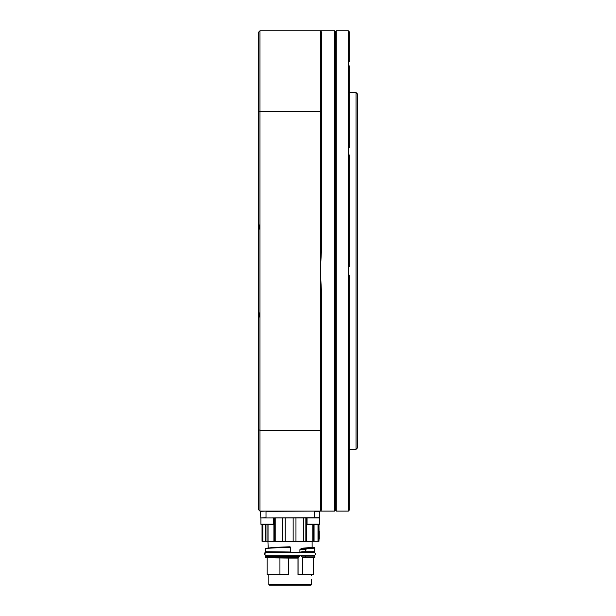 <?xml version="1.0" encoding="UTF-8"?>
<svg xmlns="http://www.w3.org/2000/svg" width="616" height="616" viewBox="0 0 616 616"><rect width="100%" height="100%" fill="white"/><g stroke="black" fill="none" stroke-linecap="round" stroke-linejoin="round"><path stroke-width="0.92" d="M356.033 92.554L357.403 93.925L357.403 447.971L356.033 449.341L356.033 92.554L349.172 92.554M335.443 31.624L335.443 510.271L336.267 511.095L336.267 30.8L335.443 31.624L334.619 30.8L334.619 511.095L335.443 510.271M349.172 275.075L349.172 510.24L348.348 511.095L348.348 30.8L336.267 30.8M348.687 510.756L349.172 510.24M349.172 480.241L349.172 476.114M349.172 387.017L349.172 394.171M349.172 154.878L349.172 266.82M349.172 65.781L349.172 147.725M349.172 31.662L349.172 61.654M356.033 449.341L349.172 449.341M348.348 511.095L336.267 511.095M258.597 319.08L259.967 311.688L259.967 511.095L258.597 509.725L258.597 32.171L259.967 30.8L334.619 30.8M259.967 511.095L334.619 511.095M320.351 30.8L321.721 32.171L321.721 245.314L320.351 270.948L321.721 296.589L321.721 509.725L320.351 511.095L320.351 30.8M259.967 311.688L259.967 230.215L258.597 222.815M259.967 30.8L259.967 111.65L320.351 111.65L321.721 112.066M258.597 112.066L259.967 111.65L259.967 230.215M258.597 429.829L259.967 430.245L320.351 430.245L321.721 429.829M290.159 585.2L310.934 585.2L310.195 585.2L311.488 584.653L268.838 584.653L269.385 585.2L310.934 585.2L290.159 585.2M311.419 575.729L311.488 574.497M313.213 574.497L313.213 557.757L313.213 574.497L297.998 574.497L297.998 558.081L299.907 555.624M279.934 574.497L267.105 574.497L267.105 557.757L265.935 557.757L288.673 558.081L288.673 574.497L279.934 574.497L279.934 557.757M290.344 557.757L287.364 557.757M313.213 557.757L302.448 557.48L302.448 574.497M290.352 555.832L272.21 556.109L290.352 556.109L290.375 557.757L267.105 557.757M288.673 558.081L298.075 558.081L299.415 556.564L290.375 556.564M303.072 557.757L305.69 557.48L302.448 557.48L302.702 574.497M314.584 557.757L305.667 557.757L305.667 556.109L305.836 557.48L314.861 557.48L314.584 556.109L301.894 556.109L314.584 556.109M312.666 556.109L312.389 555.624M268.299 548.225C268.553 547.74 275.775 547.262 289.967 546.777L290.352 547.039C274.559 547.516 266.366 548.001 265.804 548.479M299.907 552.267L299.907 549.664L300.831 548.918L303.28 548.132L312.12 547.378M298.306 557.711L299.415 556.564M300.724 555.832L309.863 556.109M302.649 548.271L307.253 548.61L306.021 549.226L300.955 549.149L300.007 549.664L305.69 549.464L307.207 548.286L305.69 549.464L305.836 551.713L301.917 551.713L300.616 552.267M301.894 551.99L309.902 551.99L300.724 552.267M299.907 549.664L300.007 552.267M303.28 548.132L300.831 548.918M312.112 547.331L312.366 548.155L312.389 547.609L314.584 547.616L314.861 548.163L307.407 548.563M290.352 552.267L290.375 547.039M265.935 551.99L272.18 551.99M290.159 547.047L265.896 548.302L265.457 548.687L265.457 551.713L290.359 551.99M310.179 556.109L311.896 556.109M290.375 556.379L265.935 556.109M301.917 551.713L314.584 551.99L314.584 547.616L303.449 548.402L312.389 547.609L314.584 547.616L314.607 548.163M262.031 541.287L262.031 524.817L262.031 541.287L318.98 541.287L318.98 524.763A0.685 0.685 0 0 0 319.388 524.131A0.685 0.685 0 0 1 318.98 524.763L319.119 539.231M285.231 517.956L285.231 541.287M295.965 517.956L295.965 541.287M262.308 541.287L262.308 524.817M318.98 539.115L318.942 531.423M314.06 524.817L314.06 541.287M303.411 541.287L303.411 517.956M293.147 541.287L293.147 517.956M275.213 517.956L275.213 541.287M282.451 541.287L282.451 517.956M262.855 524.817L262.855 541.287M265.819 541.287L265.819 524.817M265.535 548.756C266.074 548.279 274.282 547.793 290.159 547.316L290.375 547.308M319.527 517.956L260.791 517.956L260.522 511.372L266.012 511.095M305.852 517.956L305.852 541.287M260.791 517.956L266.012 517.686L266.012 511.372L314.314 511.095M314.314 517.956L314.314 511.372L319.804 511.372L319.804 517.686L266.012 517.956M270.124 585.2L268.838 584.653L268.838 574.497M290.375 557.757L265.457 557.48L265.735 556.109M314.861 548.163L314.584 551.99M273.897 547.501L276.661 547.347M307.038 517.956L307.038 524.131A0.685 0.685 0 0 0 307.723 524.817L318.703 524.817A0.685 0.685 0 0 0 319.388 524.131L319.388 517.956M260.93 517.956L260.93 524.131A0.685 0.685 0 0 0 261.615 524.817L272.595 524.817A0.685 0.685 0 0 0 273.281 524.131L273.281 517.956M273.281 524.131L260.93 524.131A0.685 0.685 0 0 0 261.615 524.817L262.031 524.817L261.615 524.817A0.685 0.685 0 0 1 260.93 524.131A0.685 0.685 0 0 0 261.615 524.817L262.031 524.817M298.229 557.611L290.375 557.611M298.075 558.081L298.075 574.497M300.616 555.832L301.917 556.379M299.499 556.656L300.007 555.624M312.12 547.424L312.12 541.564L267.929 541.287L268.206 548.017M290.159 556.379L265.457 556.379M305.836 549.464L305.836 551.713L314.861 551.713M318.634 524.817L318.634 541.287M318.002 541.287L318.002 524.817M306.383 541.287L306.383 517.956M312.789 524.817L312.789 541.287M268.037 541.287L268.037 524.817M273.904 517.956L273.904 541.287M313.498 524.817L313.498 541.287L313.498 524.817M274.405 517.956L274.405 541.287M267.005 524.817L267.005 541.287M307.038 524.131L319.388 524.131M311.488 584.653L311.48 579.317M314.861 557.48L314.861 556.379M301.894 556.109L305.667 556.109M264.803 552.868L266.143 552.267L314.175 552.267L315.962 554.046L314.175 555.832L266.143 555.832L264.364 554.046L266.143 552.267L267.652 551.99M319.25 539.092L319.25 531.131M318.98 541.287L318.98 539.37M264.441 553.53L264.726 552.968M264.364 554.046L266.143 555.832L267.929 555.832M314.175 552.267L315.962 554.046L314.175 555.832"/></g></svg>

